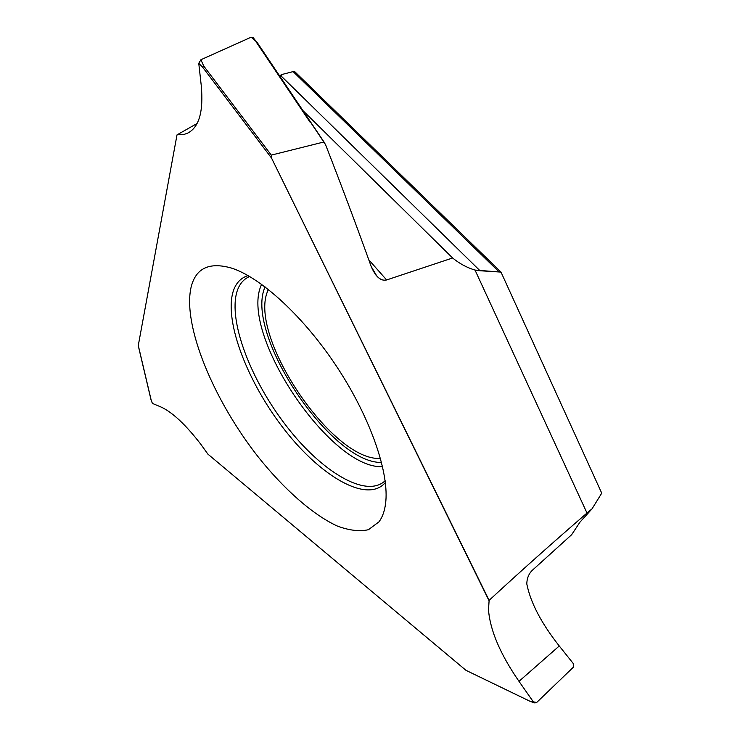 <?xml version="1.0" encoding="UTF-8"?>
<svg xmlns="http://www.w3.org/2000/svg" width="740" height="740" viewBox="0 0 740 740"><rect width="100%" height="100%" fill="white"/><g stroke="black" fill="none" stroke-linecap="round" stroke-linejoin="round"><path stroke-width="1.11" d="M592.074 508.796L579.91 522.218L571.659 534.696L579.91 522.218L592.074 508.796L601.731 493.164L592.074 508.796L586.996 513.042L475.024 270.072L500.999 272.098L294.363 71.281L281.986 74.472L280.987 75.868L480.029 270.748L500.999 272.098L601.731 493.164L500.999 272.098M571.659 534.696L532.976 569.707C528.98 573.223 526.926 577.977 526.806 583.98C530.534 602.628 541.356 623.293 559.264 645.983L573.287 663.558L559.264 645.983C541.356 623.293 530.534 602.628 526.806 583.98C526.926 577.977 528.98 573.223 532.976 569.707L571.659 534.696M488.502 609.843C490.102 630.369 500.268 654.197 518.999 681.346C500.268 654.197 490.102 630.369 488.511 609.843M488.502 609.825L489.122 600.353C519.702 572.076 552.327 542.966 586.996 513.042M184.353 134.338L177.184 134.782L184.353 134.329L187.655 133.126C199.097 127.345 203.63 111.5 201.252 85.581L198.764 63.316L202.649 67.229L271.506 158.027L271.303 155.113L271.506 158.027L489.122 600.353M177.184 134.782L197.081 123.488M281.986 74.472L279.526 75.748M280.284 76.867L280.987 75.868M310.55 122.22L325.48 144.476C341.973 186.822 357.216 227.513 371.212 266.548L376.799 276.02C379.897 279.443 383.172 280.756 386.622 279.961L452.621 257.983C459.54 263.662 467.005 267.695 475.024 270.072L480.029 270.748M368.788 259.796L386.622 279.961C380.869 281.348 375.726 276.88 371.212 266.548C357.216 227.513 341.973 186.822 325.48 144.476L323.426 142.099L271.303 155.113L323.426 142.099M203.796 66.128L202.649 67.229L203.722 66.017L271.303 155.113M530.506 701.548L533.364 701.881L534.863 702.945L536.704 702.454L533.364 701.881L518.999 681.346L559.264 645.983M534.558 702.843L530.756 701.64L465.987 670.338L207.885 454.12L200.614 444M200.596 443.982C185.398 424.344 172.078 411.967 160.645 406.843L152.403 403.402L151.163 400.081L138.287 345.469L177.008 134.883M191.077 287.277C195.749 268.241 209.124 261.812 231.204 267.991C260.841 277.269 304.288 317.044 337.68 368.076C371.101 419.099 389.638 473.988 385.549 503.737C384.541 511.303 382.358 517.325 379 521.82L368.428 529.711C359.409 531.709 348.929 530.441 336.987 525.909C312.28 514.356 283.855 489.029 258.251 456.978C213.61 400.266 182.373 325.424 191.077 287.277M268.352 289.396L267.381 291.81C248.797 337.514 332.963 461.954 380.48 458.384M573.269 667.286L573.287 663.558L573.269 667.286L536.704 702.454L573.269 667.286M530.441 701.511L465.987 670.338M138.399 345.932L138.287 345.469M152.403 403.402L151.08 399.998M198.764 63.316L200.901 59.736L251.128 37.194L253.025 37.435L257.067 42.624M251.128 37.194L257.002 42.226L324.74 143.07M200.901 59.736L203.722 66.017M303.002 110.686L452.621 257.983C459.54 263.662 467.005 267.695 475.024 270.072M488.946 600.501L271.506 158.027M386.622 279.961L452.621 257.983M533.364 701.881L518.999 681.346M498.871 271.691L293.031 71.521M385.374 482.517C367.549 503.746 321.465 476.939 285.002 430.301C248.344 383.847 224.128 322.418 233.017 291.949C235.616 283.355 240.639 277.907 248.085 275.585M385.151 480.732C366.171 498.852 321.336 471.463 286.26 425.87C251.008 380.425 228.151 321.262 236.929 291.782C239.242 284.243 243.479 279.147 249.639 276.483M261.562 284.28L260.554 286.889C241.166 336.524 331.187 469.687 382.58 466.653M265.04 286.843L264.495 288.286C245.597 335.821 331.326 463.73 381.562 462.445M256.373 42.273L309.958 122.044M188.432 132.728L187.655 133.126M151.034 399.85L138.287 345.802M375.957 275.067L376.799 276.02"/></g></svg>
